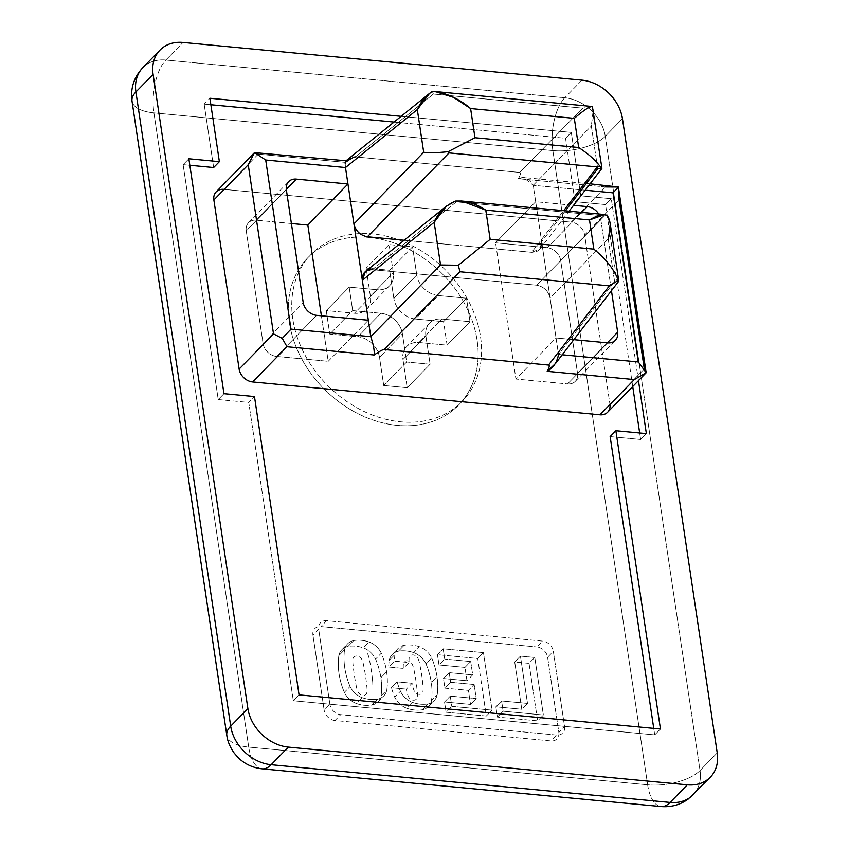 <?xml version="1.0" encoding="UTF-8"?>
<svg xmlns="http://www.w3.org/2000/svg" width="849" height="849" viewBox="0 0 849 849"><rect width="100%" height="100%" fill="white"/><g stroke="black" fill="none" stroke-linecap="round" stroke-linejoin="round"><path stroke-width="0.64" stroke-dasharray="4.25 3.18" d="M355.455 156.916L519.758 172.443L582.796 108.163L592.379 106.518C594.141 112.291 593.791 118.796 591.329 126.034L533.225 185.284C529.755 178.141 524.809 175.955 518.389 178.725C520.575 174.671 521.031 172.58 519.758 172.443L355.455 156.916L433.383 94.048L432.343 91.395L433.383 94.048L355.455 156.916C354.16 156.81 350.796 158.625 345.363 162.371L345.925 160.896M345.203 163.708L345.49 167.54C345.968 160.779 345.914 159.06 345.363 162.371L258.223 154.136L255.538 152.226M614.209 186.133L605.528 186.96L518.389 178.725L523.557 177.558L533.225 185.294L585.173 190.208L533.225 185.294L535.687 201.744L573.563 205.32L535.687 201.744L541.651 241.689L597.707 168.707L601.867 168.484L599.734 165.99M372.308 269.664L456.338 201.871L455.563 201.064L456.338 201.871L372.308 269.664L536.61 285.19C543.784 286.601 548.274 290.889 550.078 298.031L541.662 241.689C541.97 248.693 538.648 252.238 531.697 252.312L404.145 240.256L531.697 252.312L563.662 210.679L531.697 252.312L540.006 249.022L541.651 241.689L556.042 337.976L573.839 339.664L556.042 337.976L558.504 354.415L562.229 354.776L558.504 354.436L614.559 281.454C618.146 281.815 619.42 281.454 618.359 280.372C619.42 281.454 618.146 281.815 614.559 281.454L608.181 238.781L550.078 298.031C548.274 290.889 543.784 286.601 536.61 285.19L604.584 215.879L607.12 215.391L604.584 215.879L536.61 285.19L372.308 269.664L365.399 271.521M555.564 363.457L558.504 354.436L556.042 337.976L515.927 379.057L567.556 383.928L607.672 342.858L567.556 383.928A13.181 10.315 44.3 0 0 577.532 373.295A13.181 10.315 -135.7 0 1 575.229 381.392A13.181 10.315 -135.7 0 1 567.556 383.928L515.927 379.057L495.572 242.814L515.927 379.057L556.042 337.976L550.078 298.031L608.181 238.781L610.049 222.725M547.202 247.696A13.181 10.315 -135.7 0 1 560.69 260.547L600.805 219.477A13.181 10.315 44.3 0 0 598.704 213.99A13.181 10.315 -135.7 0 1 600.805 219.477L611.45 290.687L600.805 219.477L560.69 260.547A13.181 10.315 44.3 0 0 547.202 247.696L495.572 242.814L535.687 201.744L495.572 242.814L547.202 247.696L581.682 212.377L547.202 247.696M607.3 342.826L577.532 373.295L560.69 260.547L577.532 373.295L607.3 342.826M246.231 230.832A13.181 10.315 -135.7 0 1 248.534 222.735A13.181 10.315 -135.7 0 1 256.207 220.188L286.293 189.38L256.207 220.188A13.181 10.315 44.3 0 0 246.231 230.832L263.084 343.58L303.199 302.499L263.084 343.58A13.181 10.315 44.3 0 0 276.572 356.431A13.181 10.315 -135.7 0 1 263.084 343.58L246.231 230.832L286.346 189.752L246.231 230.832M316.688 315.35L276.572 356.431L328.202 361.313L321.4 315.796L328.202 361.313L368.317 320.232L328.202 361.313L276.572 356.431L316.688 315.35M346.052 160.779L345.363 162.371L258.223 154.136L223.839 189.348L571.144 222.173A13.181 10.315 -135.7 0 1 584.632 235.024L609.911 404.145A13.181 10.315 -135.7 0 1 609.964 404.517M456.338 201.871L604.584 215.879L456.338 201.871M604.7 214.553L607.12 215.391M383.716 385.488L379.503 357.302L402.426 333.837L406.639 362.024L383.716 385.488L407.18 387.706L402.967 359.52A21.076 16.502 -135.7 0 1 418.928 342.508L447.094 345.172L443.581 321.675L415.416 319.022A21.076 16.502 -135.7 0 1 393.84 298.455L389.627 270.269L366.163 268.051L389.086 244.576L393.299 272.762L370.376 296.237L366.163 268.051L370.376 296.237A21.076 16.502 -135.7 0 1 354.404 313.249L326.249 310.585L329.762 334.082L357.917 336.745A21.076 16.502 -135.7 0 1 379.503 357.302L383.716 385.488L406.639 362.024L402.426 333.837L379.503 357.302A21.076 16.502 44.3 0 0 357.917 336.745L380.84 313.27A21.076 16.502 -135.7 0 1 402.426 333.837A21.076 16.502 44.3 0 0 380.84 313.27L357.917 336.745L329.762 334.082L326.249 310.585L349.172 287.121L352.685 310.607L329.762 334.082L352.685 310.607L380.84 313.27L352.685 310.607L349.172 287.121L326.249 310.585L354.404 313.249A21.076 16.502 44.3 0 0 366.683 309.185A21.076 16.502 44.3 0 0 370.376 296.237L393.299 272.762A21.076 16.502 -135.7 0 1 389.606 285.72A21.076 16.502 -135.7 0 1 377.327 289.785L354.404 313.249L377.327 289.785L349.172 287.121L377.327 289.785A21.076 16.502 44.3 0 0 393.299 272.762L389.086 244.576L412.55 246.794L416.763 274.98L393.84 298.455A21.076 16.502 44.3 0 0 415.416 319.022L438.339 295.548A21.076 16.502 -135.7 0 1 416.763 274.98A21.076 16.502 44.3 0 0 438.339 295.548L415.416 319.022L443.581 321.675L466.504 298.211L438.339 295.548L466.504 298.211L443.581 321.675L447.094 345.172L470.017 321.697L466.504 298.211L470.017 321.697L447.094 345.172L418.928 342.508A21.076 16.502 44.3 0 0 406.66 346.572A21.076 16.502 44.3 0 0 402.967 359.52L425.89 336.055A21.076 16.502 -135.7 0 1 429.583 323.098A21.076 16.502 -135.7 0 1 441.851 319.033L418.928 342.508L441.851 319.033L470.017 321.697L441.851 319.033A21.076 16.502 44.3 0 0 425.89 336.055L430.103 364.242L406.639 362.024L430.103 364.242L425.89 336.055L402.967 359.52L407.18 387.706L430.103 364.242L407.18 387.706L383.716 385.488M556.583 735.054L340.693 714.646A10.538 8.246 -135.7 0 1 329.9 704.362L318.672 629.194A10.538 8.246 -135.7 0 1 326.653 620.693L542.543 641.091A10.538 8.246 -135.7 0 1 553.336 651.374L564.564 726.542A10.538 8.246 -135.7 0 1 556.583 735.054L550.852 740.922L334.962 720.514L340.693 714.646L556.583 735.054M470.707 661.52L472.702 674.87L449.206 672.641L450.649 682.278L474.145 684.496L476.247 698.547L450.267 696.095L451.806 706.357L492.059 710.157L483.463 652.616L443.199 648.806L444.738 659.068L470.707 661.52L444.738 659.068L443.199 648.806L483.463 652.616L492.059 710.157L451.806 706.357L450.267 696.095L476.247 698.547L474.145 684.496L450.649 682.278L449.206 672.641L472.702 674.87L466.971 680.739L443.475 678.51L449.206 672.641L443.475 678.51L444.918 688.146L450.649 682.278L444.918 688.146L468.415 690.364L474.145 684.496L468.415 690.364L470.516 704.415L476.247 698.547L470.516 704.415L444.536 701.964L450.267 696.095L444.536 701.964L446.075 712.226L451.806 706.357L446.075 712.226L486.328 716.025L492.059 710.157L486.328 716.025L477.732 658.484L483.463 652.616L477.732 658.484L437.468 654.675L443.199 648.806L437.468 654.675L439.007 664.937L444.738 659.068L439.007 664.937L464.976 667.388L470.707 661.52L464.976 667.388L466.971 680.739L472.702 674.87L470.707 661.52M362.311 697.719A34.873 27.295 44.3 0 0 377.614 699.173A18.094 14.157 44.3 0 0 386.815 689.982A75.858 59.366 44.3 0 0 386.613 671.824A75.858 59.366 44.3 0 0 381.318 653.189A18.094 14.157 44.3 0 0 369.071 641.971A34.873 27.295 44.3 0 0 353.757 640.528A18.094 14.157 44.3 0 0 344.567 649.718A75.858 59.366 44.3 0 0 350.064 686.501A18.094 14.157 44.3 0 0 362.311 697.719A18.094 14.157 -135.7 0 1 350.064 686.501A75.858 59.366 -135.7 0 1 344.567 649.718A18.094 14.157 -135.7 0 1 347.634 643.797A18.094 14.157 -135.7 0 1 353.757 640.528A34.873 27.295 -135.7 0 1 369.071 641.971A18.094 14.157 -135.7 0 1 381.318 653.189L375.587 659.057A18.094 14.157 44.3 0 0 363.34 647.84L369.071 641.971L363.34 647.84A34.873 27.295 44.3 0 0 348.026 646.397L353.757 640.528L348.026 646.397A18.094 14.157 44.3 0 0 341.903 649.665A18.094 14.157 44.3 0 0 338.836 655.587L344.567 649.718L338.836 655.587A75.858 59.366 44.3 0 0 344.333 692.37L350.064 686.501L344.333 692.37A18.094 14.157 44.3 0 0 356.58 703.588L362.311 697.719L356.58 703.588A34.873 27.295 44.3 0 0 371.883 705.031A18.094 14.157 44.3 0 0 378.017 701.762A18.094 14.157 44.3 0 0 381.084 695.851L386.815 689.982A18.094 14.157 -135.7 0 1 383.748 695.893A18.094 14.157 -135.7 0 1 377.614 699.173L371.883 705.031L377.614 699.173A34.873 27.295 -135.7 0 1 362.311 697.719M418.026 658.506A27.932 21.862 -135.7 0 1 419.968 665.34A27.932 21.862 -135.7 0 1 419.99 665.499A192.659 150.782 -135.7 0 1 421.698 675.146A192.659 150.782 -135.7 0 1 422.866 684.74A27.932 21.862 -135.7 0 1 422.887 684.888A27.932 21.862 -135.7 0 1 422.961 691.542A5.243 4.107 -135.7 0 1 419.013 694.302A5.243 4.107 -135.7 0 1 414.121 690.715A29.291 22.923 -135.7 0 1 412.094 683.254L397.141 681.843A75.858 59.366 44.3 0 0 400.452 691.266A18.094 14.157 44.3 0 0 412.688 702.484A34.873 27.295 44.3 0 0 428.002 703.927A18.094 14.157 44.3 0 0 437.203 694.737A75.858 59.366 44.3 0 0 437.002 676.589A75.858 59.366 44.3 0 0 431.706 657.954A18.094 14.157 44.3 0 0 419.459 646.736A34.873 27.295 44.3 0 0 404.145 645.293A18.094 14.157 44.3 0 0 394.955 654.483A75.858 59.366 44.3 0 0 394.424 661.138L409.069 662.528A29.291 22.923 -135.7 0 1 409.186 657.678A5.243 4.107 -135.7 0 1 413.134 654.919A5.243 4.107 -135.7 0 1 418.026 658.506M534.774 657.466L520.437 656.107L527.505 703.396L501.589 700.945L503.128 711.207L543.371 715.007L534.774 657.466L543.371 715.007L503.128 711.207L501.589 700.945L527.505 703.396L520.437 656.107L514.706 661.976L521.774 709.265L527.505 703.396L521.774 709.265L495.858 706.814L501.589 700.945L495.858 706.814L497.397 717.076L503.128 711.207L497.397 717.076L537.64 720.875L543.371 715.007L537.64 720.875L529.044 663.334L534.774 657.466L529.044 663.334L514.706 661.976L520.437 656.107L534.774 657.466M406.363 689.123L391.41 687.711L397.141 681.843L412.094 683.254L406.363 689.123A29.291 22.923 44.3 0 0 408.39 696.583A5.243 4.107 44.3 0 0 413.283 700.17A5.243 4.107 44.3 0 0 417.23 697.411A27.932 21.862 44.3 0 0 417.156 690.757A27.932 21.862 44.3 0 0 417.135 690.598A192.659 150.782 44.3 0 0 415.968 681.004A192.659 150.782 44.3 0 0 414.259 671.368A27.932 21.862 44.3 0 0 414.238 671.209A27.932 21.862 44.3 0 0 412.296 664.374A5.243 4.107 44.3 0 0 407.403 660.787A5.243 4.107 44.3 0 0 403.455 663.536A29.291 22.923 44.3 0 0 403.339 668.396L409.069 662.528L394.424 661.138A75.858 59.366 -135.7 0 1 394.955 654.483A18.094 14.157 -135.7 0 1 398.022 648.562A18.094 14.157 -135.7 0 1 404.145 645.293A34.873 27.295 -135.7 0 1 419.459 646.736A18.094 14.157 -135.7 0 1 431.706 657.954L425.975 663.822A18.094 14.157 44.3 0 0 413.728 652.605L419.459 646.736L413.728 652.605A34.873 27.295 44.3 0 0 398.414 651.162L404.145 645.293L398.414 651.162A18.094 14.157 44.3 0 0 392.291 654.43A18.094 14.157 44.3 0 0 389.224 660.352L394.955 654.483L389.224 660.352A75.858 59.366 44.3 0 0 388.693 667.006L394.424 661.138L388.693 667.006L403.339 668.396L388.693 667.006A75.858 59.366 -135.7 0 1 389.224 660.352A18.094 14.157 -135.7 0 1 398.414 651.162A34.873 27.295 -135.7 0 1 413.728 652.605A18.094 14.157 -135.7 0 1 425.975 663.822A75.858 59.366 -135.7 0 1 431.271 682.458L437.002 676.589A75.858 59.366 -135.7 0 1 437.203 694.737A18.094 14.157 -135.7 0 1 434.126 700.658A18.094 14.157 -135.7 0 1 428.002 703.927A34.873 27.295 -135.7 0 1 412.688 702.484A18.094 14.157 -135.7 0 1 400.452 691.266A75.858 59.366 -135.7 0 1 397.141 681.843L391.41 687.711A75.858 59.366 44.3 0 0 394.721 697.135L400.452 691.266L394.721 697.135A18.094 14.157 44.3 0 0 406.958 708.353L412.688 702.484L406.958 708.353A34.873 27.295 44.3 0 0 422.271 709.796L428.002 703.927L422.271 709.796A18.094 14.157 44.3 0 0 428.395 706.527A18.094 14.157 44.3 0 0 431.472 700.605L437.203 694.737L431.472 700.605A75.858 59.366 44.3 0 0 431.271 682.458A75.858 59.366 -135.7 0 1 431.472 700.605A18.094 14.157 -135.7 0 1 422.271 709.796A34.873 27.295 -135.7 0 1 406.958 708.353A18.094 14.157 -135.7 0 1 394.721 697.135A75.858 59.366 -135.7 0 1 391.41 687.711L406.363 689.123M380.883 677.693L386.613 671.824A75.858 59.366 -135.7 0 1 386.815 689.982L381.084 695.851A75.858 59.366 44.3 0 0 380.883 677.693A75.858 59.366 -135.7 0 1 381.084 695.851A18.094 14.157 -135.7 0 1 371.883 705.031A34.873 27.295 -135.7 0 1 356.58 703.588A18.094 14.157 -135.7 0 1 344.333 692.37A75.858 59.366 -135.7 0 1 338.836 655.587A18.094 14.157 -135.7 0 1 348.026 646.397A34.873 27.295 -135.7 0 1 363.34 647.84A18.094 14.157 -135.7 0 1 375.587 659.057A75.858 59.366 -135.7 0 1 380.883 677.693A75.858 59.366 44.3 0 0 375.587 659.057L381.318 653.189A75.858 59.366 -135.7 0 1 386.613 671.824L380.883 677.693M547.605 657.243L558.833 732.411L564.564 726.542L553.336 651.374L547.605 657.243A10.538 8.246 44.3 0 0 536.812 646.959L542.543 641.091L326.653 620.693L320.922 626.551L536.812 646.959L320.922 626.551A10.538 8.246 44.3 0 0 312.941 635.063L318.672 629.194L329.9 704.362L324.169 710.231L312.941 635.063L324.169 710.231A10.538 8.246 44.3 0 0 334.962 720.514L550.852 740.922A10.538 8.246 44.3 0 0 558.833 732.411L547.605 657.243M372.499 680.134A27.932 21.862 -135.7 0 1 372.584 686.788M369.602 660.734A192.659 150.782 -135.7 0 1 371.31 670.381A192.659 150.782 -135.7 0 1 372.478 679.975M367.638 653.751A27.932 21.862 -135.7 0 1 369.58 660.575M292.799 319.012A105.403 82.491 -135.7 0 1 372.626 233.921A105.403 82.491 -135.7 0 1 480.534 336.756A105.403 82.491 -135.7 0 1 400.707 421.836A105.403 82.491 -135.7 0 1 292.799 319.012A105.403 82.491 44.3 0 0 363.001 410.937A105.403 82.491 44.3 0 0 462.079 401.524A105.403 82.491 44.3 0 0 480.534 336.756A105.403 82.491 44.3 0 0 372.626 233.921A105.403 82.491 44.3 0 0 292.799 319.012M289.36 322.524A105.403 82.491 -135.7 0 1 369.188 237.444A105.403 82.491 -135.7 0 1 477.096 340.269A105.403 82.491 44.3 0 0 369.188 237.444A105.403 82.491 44.3 0 0 289.36 322.524A105.403 82.491 44.3 0 0 397.268 425.36A105.403 82.491 44.3 0 0 477.096 340.269A105.403 82.491 -135.7 0 1 458.64 405.047A105.403 82.491 -135.7 0 1 359.562 414.461A105.403 82.491 -135.7 0 1 289.36 322.524M291.398 223.52L256.207 220.188L291.398 223.52M218.235 399.55L248.746 402.426L293.329 700.743L654.717 734.894L653.741 728.4L654.717 734.894L660.448 729.026L654.717 734.894L293.329 700.743L299.06 694.875L293.329 700.743L248.746 402.426L254.477 396.557L248.746 402.426L218.235 399.55L183.129 164.653L218.235 399.55L223.966 393.681L218.235 399.55M610.134 436.588L640.634 439.474L639.668 432.969L640.634 439.474L646.365 433.606L640.634 439.474L610.134 436.588M632.728 386.518L605.528 204.577L575.028 201.691L565.551 138.27L394.042 122.065L565.551 138.27L571.281 132.402L401.153 116.324L571.281 132.402L565.551 138.27L575.028 201.691L580.758 195.822L571.281 132.402L580.758 195.822L575.028 201.691L605.528 204.577L611.259 198.708L580.758 195.822L611.259 198.708L605.528 204.577L632.728 386.518M210.86 104.745L204.163 104.119L213.64 167.54L204.163 104.119L209.894 98.251L204.163 104.119L210.86 104.745M189.836 165.29L183.129 164.653L188.86 158.784L183.129 164.653L189.836 165.29M638.459 380.649L611.259 198.708L638.459 380.649M607.597 412.243A13.181 10.315 44.3 0 0 609.911 404.145L584.632 235.024L619.017 199.812L584.632 235.024A13.181 10.315 44.3 0 0 571.144 222.173L605.528 186.96L571.144 222.173L223.839 189.348A13.181 10.315 44.3 0 0 216.166 191.885M609.911 404.145L644.295 368.933L609.911 404.145M717.225 752.925L700.032 770.521L605.252 136.318L622.444 118.711L605.252 136.318L700.032 770.521A39.532 17.129 -8.5 0 1 647.638 784.805A39.532 17.67 -84.6 0 0 661.116 806.55A39.532 17.67 95.4 0 1 647.638 784.805L552.858 150.591L153.924 112.885A39.532 17.67 95.4 0 1 165.852 60.056L564.787 97.762A39.532 17.67 -84.6 0 0 552.858 150.591A39.532 17.129 171.5 0 0 605.252 136.318A39.532 30.935 44.3 0 0 564.787 97.762L165.852 60.056L183.044 42.45L165.852 60.056A39.532 30.935 44.3 0 0 142.834 67.665A39.532 30.935 -135.7 0 1 165.852 60.056A39.532 17.67 -84.6 0 0 153.924 112.885L248.704 747.099L647.638 784.805A39.532 17.129 171.5 0 0 700.032 770.521L717.225 752.925M646.46 371.703L644.295 368.933L619.017 199.812L619.441 190.929M592.379 106.518L582.796 108.163L433.383 94.048L582.796 108.163L519.758 172.443C521.031 172.58 520.575 174.671 518.389 178.725L605.528 186.96M223.839 189.348L258.223 154.136M262.171 768.844A39.532 17.67 95.4 0 1 248.704 747.099A39.532 17.129 -8.5 0 1 226.81 735.33A39.532 17.129 171.5 0 0 248.704 747.099A39.532 17.67 -84.6 0 0 262.182 768.844M529.044 663.334L537.64 720.875L497.397 717.076L495.858 706.814L521.774 709.265L514.706 661.976M581.979 80.156L564.787 97.762L581.979 80.156M132.02 101.127A39.532 17.129 171.5 0 0 153.924 112.885A39.532 17.129 -8.5 0 1 132.02 101.127M608.181 238.781L614.559 281.454L558.504 354.436M565.349 210.839L541.651 241.689L533.225 185.294L591.329 126.034L597.707 168.707L591.329 126.034L593.207 109.988M693.113 794.813A39.532 30.935 44.3 0 0 700.032 770.521A39.532 30.935 -135.7 0 1 693.113 794.813M564.787 97.762A39.532 30.935 -135.7 0 1 605.252 136.318A39.532 17.129 -8.5 0 1 552.858 150.591A39.532 17.67 95.4 0 1 564.787 97.762M366.163 268.051L389.627 270.269L412.55 246.794L389.086 244.576L366.163 268.051M389.627 270.269L393.84 298.455L416.763 274.98L412.55 246.794L389.627 270.269M647.638 784.805L248.704 747.099L153.924 112.885L552.858 150.591L647.638 784.805M356.039 684.825A27.932 21.862 44.3 0 0 358.002 691.818A5.243 4.107 44.3 0 0 362.894 695.405A5.243 4.107 44.3 0 0 366.853 692.657A27.932 21.862 44.3 0 0 366.768 685.992A27.932 21.862 44.3 0 0 366.747 685.843A192.659 150.782 44.3 0 0 365.579 676.25A192.659 150.782 44.3 0 0 363.871 666.603A27.932 21.862 44.3 0 0 363.85 666.444A27.932 21.862 44.3 0 0 361.907 659.609A5.243 4.107 44.3 0 0 357.015 656.022A5.243 4.107 44.3 0 0 353.067 658.782A27.932 21.862 44.3 0 0 353.173 665.595A192.659 150.782 44.3 0 0 356.039 684.825M466.971 680.739L464.976 667.388L439.007 664.937L437.468 654.675L477.732 658.484L486.328 716.025L446.075 712.226L444.536 701.964L470.516 704.415L468.415 690.364L444.918 688.146L443.475 678.51L466.971 680.739M601.856 168.495L597.707 168.707M431.706 657.954A75.858 59.366 -135.7 0 1 437.002 676.589L431.271 682.458A75.858 59.366 44.3 0 0 425.975 663.822L431.706 657.954M590.066 183.84L523.557 177.558M445.757 206.689L446.351 206.201M575.229 381.392L615.345 340.322M248.534 222.735L288.66 181.654M539.985 249.044L569.063 211.189M428.395 706.527L434.126 700.658M392.291 654.43L398.022 648.562M378.017 701.762L383.748 695.893M341.903 649.665L347.634 643.797M389.606 285.72L366.683 309.185M429.583 323.098L406.66 346.572M458.64 405.047L455.202 408.571"/><path stroke-width="1.27" d="M558.504 354.436C557.252 361.992 553.474 367.628 547.181 371.342L555.564 363.457L618.709 281.231L618.359 280.372C614.114 269.43 605.942 259.019 593.854 249.139L589.493 219.944L485.787 210.138C476.48 203.845 466.398 200.82 455.563 201.064C445.237 205.607 438.105 212.696 434.168 222.332L440.546 265.005L458.322 265.249L490.149 239.333L485.787 210.138L589.493 219.944L604.732 214.564L461.559 201.033L485.787 210.138L490.149 239.333L458.322 265.249L459.946 271.754L609.359 285.88L548.539 365.059C549.812 365.197 549.356 367.288 547.181 371.342L634.32 379.577L646.153 372.764L638.289 361.961L562.229 354.776L638.289 361.961L613.02 192.84L618.39 187.035L590.066 183.84M346.19 160.79L254.488 152.64L265.705 160.015L345.49 167.55L417.315 109.585L429.498 93.443L345.925 160.886L345.203 163.708M429.498 93.443L432.343 91.395L435.059 91.522L453.504 97.359L470.601 108.545L574.306 118.34C583.709 110.232 589.726 106.295 592.379 106.518C589.726 106.295 583.709 110.232 574.306 118.34L470.601 108.545L474.962 137.729L448.176 151.674C437.352 152.862 429.191 153.064 423.693 152.258L353.927 223.945C355.72 231.087 360.209 235.364 367.394 236.775L449.015 152.916L448.176 151.674L449.015 152.916L597.261 166.924L563.662 210.679L597.261 166.924L599.734 165.99L597.261 166.924L449.015 152.916L367.394 236.775L404.145 240.256L367.394 236.775C360.209 235.364 355.72 231.087 353.927 223.945L347.952 184L307.837 225.07L291.398 223.52L307.837 225.07L321.4 315.796L307.837 225.07L347.952 184L296.322 179.118A13.181 10.315 44.3 0 0 288.66 181.654A13.181 10.315 44.3 0 0 286.346 189.752L303.199 302.499A13.181 10.315 44.3 0 0 316.688 315.35L368.317 320.232L362.343 280.287L434.168 222.332L446.341 206.201L455.563 201.064L461.559 201.033M585.173 190.208L613.02 192.84L585.173 190.208M607.12 215.391C603.183 213.757 597.314 215.275 589.493 219.944L593.854 249.139L490.149 239.333L593.854 249.139C605.942 259.019 614.114 269.43 618.359 280.372L609.359 285.88L618.359 280.372L618.772 281.019L610.06 222.725L607.12 215.391C611.036 221.271 611.386 229.071 608.181 238.781M365.399 271.521L362.343 280.287L353.927 223.945L423.693 152.258L417.315 109.585L345.49 167.54L362.343 280.287C362.024 273.282 365.346 269.738 372.308 269.664M598.704 213.99A13.181 10.315 44.3 0 0 587.317 206.625L581.682 212.377L587.317 206.625A13.181 10.315 -135.7 0 1 598.704 213.99M607.672 342.858A13.181 10.315 44.3 0 0 615.345 340.322A13.181 10.315 44.3 0 0 617.648 332.224L607.3 342.826L617.648 332.224A13.181 10.315 -135.7 0 1 607.672 342.858L573.839 339.664L607.672 342.858M286.293 189.38L296.322 179.118L286.293 189.38M599.734 165.99C595.128 159.856 588.102 153.701 578.678 147.535L474.962 137.729L578.678 147.535L574.306 118.34L578.678 147.535C588.102 153.701 595.128 159.856 599.734 165.99L601.856 168.495M573.563 205.32L587.317 206.625L573.563 205.32M611.45 290.687L617.648 332.224L611.45 290.687M653.741 728.4L610.134 436.588L615.865 430.719L646.365 433.606L638.459 380.649L646.365 433.606L615.865 430.719L610.134 436.588L653.741 728.4M639.668 432.969L632.728 386.518L639.668 432.969M394.042 122.065L210.86 104.745L394.042 122.065M213.64 167.54L189.836 165.29L213.64 167.54L219.371 161.671L188.86 158.784L223.966 393.681L254.477 396.557L299.06 694.875L660.448 729.026L615.865 430.719L660.448 729.026L299.06 694.875L254.477 396.557L223.966 393.681L188.86 158.784L219.371 161.671L213.64 167.54M609.964 404.517A13.181 10.315 -135.7 0 1 599.935 414.779L252.62 381.954A13.181 10.315 -135.7 0 1 239.131 369.103L213.863 199.982A13.181 10.315 -135.7 0 1 223.839 189.348M209.894 98.251L219.371 161.671L209.894 98.251L401.153 116.324L209.894 98.251M213.863 199.982L239.131 369.103L273.516 333.89L248.248 164.77L213.863 199.982L248.248 164.77L273.516 333.89L282.25 338.369L290.984 329.136L265.705 160.015L254.488 152.64L248.248 164.77L254.541 152.597L216.166 191.885A13.181 10.315 44.3 0 0 213.863 199.982M605.528 186.96L618.39 187.035L619.017 199.812L644.295 368.933L646.153 372.764L607.597 412.243A13.181 10.315 44.3 0 1 599.935 414.779L634.32 379.577L599.935 414.779L252.62 381.954L287.004 346.742L282.25 338.369L273.516 333.89L239.131 369.103A13.181 10.315 44.3 0 0 252.62 381.954L287.004 346.742L374.144 354.988L287.004 346.742L282.25 338.369L290.984 329.136L370.769 336.671L368.317 320.232L316.688 315.35A13.181 10.315 -135.7 0 1 303.199 302.499L286.346 189.752A13.181 10.315 -135.7 0 1 296.322 179.118L347.952 184L345.49 167.55L265.705 160.015L290.984 329.136L370.769 336.671C373.443 344.652 374.568 350.743 374.144 354.988C374.568 350.743 373.443 344.652 370.769 336.692L440.546 265.005L370.769 336.692L362.343 280.287L434.168 222.332L440.546 265.005L458.322 265.249L459.946 271.754L384.247 349.533L548.539 365.059L609.359 285.88L459.946 271.754L384.247 349.533C382.941 349.417 379.577 351.242 374.144 354.988C379.577 351.242 382.941 349.417 384.247 349.533L548.539 365.059C549.812 365.197 549.356 367.288 547.181 371.342L634.32 379.577L646.153 372.764L618.39 187.035L613.02 192.84L638.289 361.961L646.153 372.764M254.488 152.64L258.223 154.136M288.352 747.12L687.287 784.826A39.532 30.935 44.3 0 0 717.225 752.925L622.444 118.711A39.532 30.935 44.3 0 0 581.979 80.156L183.044 42.45A39.532 30.935 44.3 0 0 153.107 74.362L247.887 708.565A39.532 30.935 44.3 0 0 288.352 747.12L271.16 764.726L670.094 802.432L687.287 784.826L288.352 747.12A39.532 30.935 -135.7 0 1 247.887 708.565L153.107 74.362L135.914 91.957A39.532 17.129 171.5 0 0 132.02 101.127A39.532 17.129 -8.5 0 1 135.914 91.957L230.695 726.16L135.914 91.957L153.107 74.362A39.532 30.935 -135.7 0 1 160.026 50.07A39.532 30.935 -135.7 0 1 183.044 42.45L581.979 80.156A39.532 30.935 -135.7 0 1 622.444 118.711L717.225 752.925A39.532 30.935 -135.7 0 1 710.305 777.217A39.532 30.935 -135.7 0 1 687.287 784.826L670.094 802.432L271.16 764.726A39.532 17.67 95.4 0 1 262.182 768.844A39.532 17.67 95.4 0 1 262.171 768.844A39.532 17.67 -84.6 0 0 271.16 764.726L288.352 747.12M345.363 162.371C350.796 158.625 354.16 156.81 355.455 156.916M435.059 91.533L592.379 106.518L601.92 168.272M710.305 777.217L688.168 799.1C680.155 804.863 671.145 807.335 661.116 806.55A39.532 17.67 -84.6 0 0 670.094 802.432A39.532 30.935 44.3 0 0 693.113 794.813A39.532 30.935 -135.7 0 1 670.094 802.432A39.532 17.67 95.4 0 1 661.116 806.55L262.182 768.844C252.79 767.836 244.767 764.089 238.113 757.605L234.144 753.021C229.952 746.993 227.511 741.103 226.81 735.33A39.532 17.129 -8.5 0 1 230.695 726.16L247.887 708.565L230.695 726.16A39.532 30.935 44.3 0 0 271.16 764.726A39.532 30.935 -135.7 0 1 230.695 726.16A39.532 17.129 171.5 0 0 226.81 735.33L132.02 101.127C130.321 88.37 133.93 77.217 142.834 67.665A39.532 30.935 44.3 0 0 135.914 91.957A39.532 30.935 -135.7 0 1 142.834 67.665L160.026 50.07M597.707 168.707L565.349 210.839M417.315 109.585L423.693 152.258C429.191 153.064 437.352 152.862 448.176 151.674L474.962 137.729L470.601 108.545C458.747 98.431 445.99 92.711 432.343 91.395C425.391 96.34 420.382 102.4 417.315 109.585M365.357 271.553L446.351 206.201M569.063 211.189L601.867 168.484"/></g></svg>

